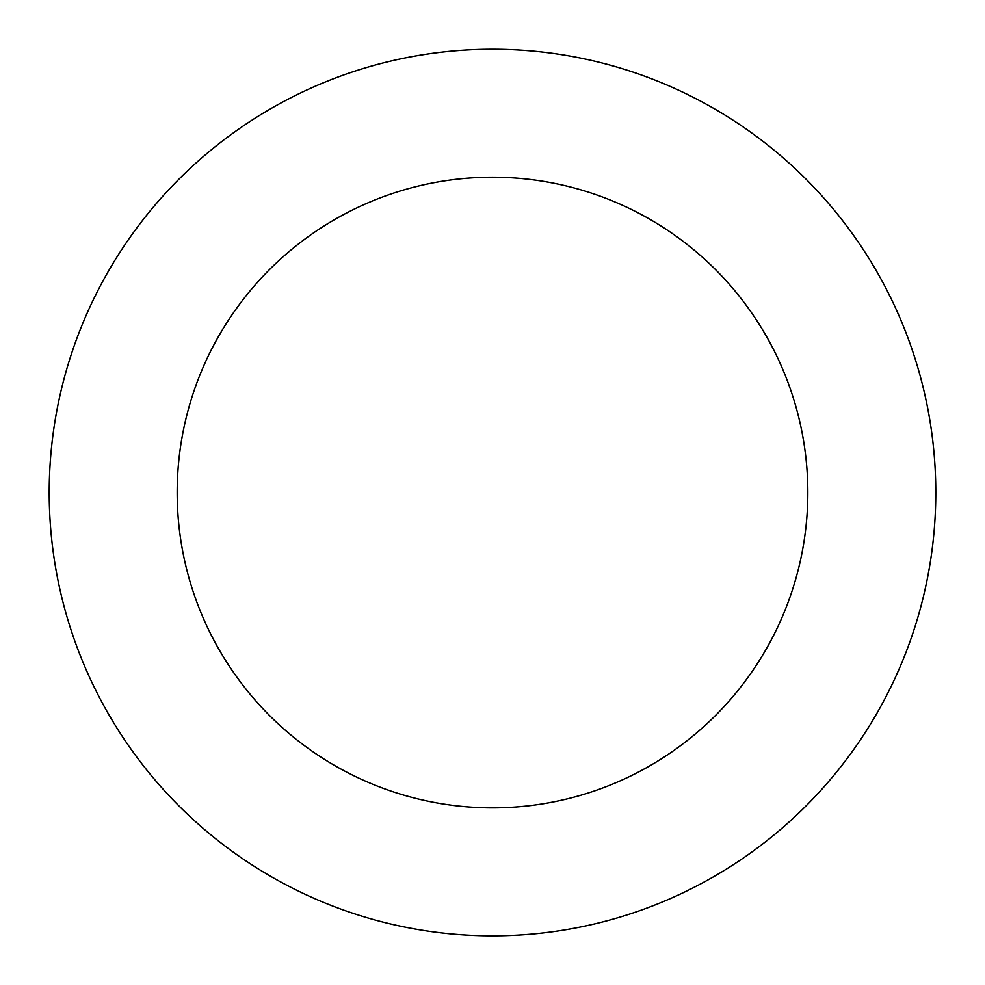 <?xml version="1.0" encoding="UTF-8"?>
<svg xmlns="http://www.w3.org/2000/svg" width="985" height="985" viewBox="0 0 985 985"><rect width="100%" height="100%" fill="white"/><g stroke="black" fill="none" stroke-linecap="round" stroke-linejoin="round"><path stroke-width="1.48" d="M651.947 78.923A443.287 443.287 0 0 0 54.569 561.265A443.287 443.287 0 0 0 770.984 837.435A443.287 443.287 0 0 0 651.947 78.923M605.923 198.317A315.323 315.323 0 0 0 180.994 541.43A315.323 315.323 0 0 0 690.596 737.876A315.323 315.323 0 0 0 605.923 198.317"/></g></svg>
